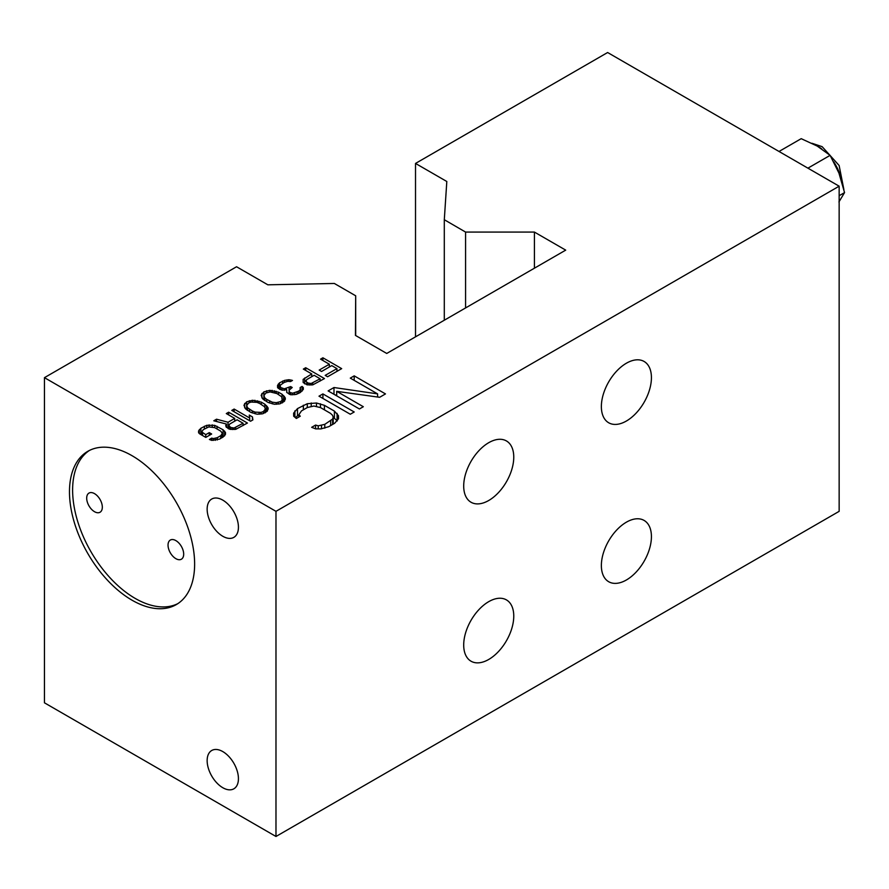 <?xml version="1.0" encoding="UTF-8"?>
<svg xmlns="http://www.w3.org/2000/svg" width="889" height="889" viewBox="0 0 889 889"><rect width="100%" height="100%" fill="white"/><g stroke="black" fill="none" stroke-linecap="round" stroke-linejoin="round"><path stroke-width="1.33" d="M252.343 410.985L255.132 412.14L261.066 412.407L263.422 411.507L265.355 409.007L264.522 406.718L259.721 403.495L256.932 402.339L250.998 402.072L248.642 402.973L246.709 405.473L247.542 407.762L252.343 410.985L252.343 412.952M255.132 413.807L255.132 412.14M246.709 409.851L246.709 405.473M247.542 410.474L247.542 407.762M249.553 411.629L249.553 409.373M261.277 402.139L264.866 404.217L268.1 407.884L267.367 411.074L262.677 413.785L257.143 414.207L250.787 412.34L245.586 408.884L243.942 405.228L246.642 401.817L252.543 400.261L261.277 402.139L261.277 404.395M264.866 407.684L264.866 404.217M415.519 336.842L415.519 163.432L446.811 181.489L444.3 219.716L465.58 232.073L534.411 232.073L565.704 250.131L386.737 353.455L355.444 335.397L355.689 295.793L334.353 283.469L267.845 284.813L236.552 266.756L44.45 377.658L44.45 702.81L275.979 836.482L839.149 511.342L839.149 186.19L275.979 511.331L44.45 377.658M415.519 163.432L607.62 52.518L839.149 186.19M377.581 393.871L350.288 378.114L354.2 375.858L385.482 393.916L379.614 397.305L336.698 391.338L363.323 406.718L359.412 408.973L328.119 390.904L333.986 387.526L377.581 393.871L377.581 397.027M350.288 414.241L318.995 396.183L322.907 393.916L354.2 411.985L350.288 414.241M300.26 416.219L296.348 418.475L293.67 416.174L293.614 413.141L297.493 408.596L307.283 403.717L316.484 403.006L324.429 405.34L334.42 411.107L338.453 415.685L338.509 418.73L334.642 423.275L328.774 426.664L320.907 428.898L315.639 428.865L311.661 427.32L315.573 425.053L318.218 425.831L324.785 424.353L332.586 419.075L333.208 417.174L332.519 415.274L330.508 413.363L320.529 407.595L313.906 406.029L307.35 407.518L301.482 410.907L298.915 414.685L300.26 416.219M329.352 364.223L320.562 359.145L322.907 357.789L341.676 368.635L327.597 376.758L325.207 375.38L336.942 368.602L331.741 365.601L321.574 371.48L319.184 370.091L329.352 364.223L329.352 366.99M307.194 384.848L303.205 382.548L303.149 379.347L311.739 373.925L303.349 369.079L305.705 367.724L324.474 378.57L312.728 384.881L307.194 384.848M277.612 387.637L277.568 385.348L279.502 382.859L284.591 380.381L288.925 379.714L292.492 380.425L290.536 381.559L287.769 381.303L284.236 382.426L280.335 385.137L280.368 387.426L284.347 388.815L290.636 386.571L292.225 387.493L289.114 390.215L289.136 391.127L289.947 392.505L292.725 393.205L298.615 391.182L300.171 389.827L300.138 387.548L302.093 386.415L303.293 387.56L303.327 389.393L300.226 392.56L296.304 394.372L290.781 394.794L286.791 392.482L286.736 389.749L282.002 390.171L277.612 387.637M278.479 392.205L282.08 394.283L285.302 397.95L284.569 401.139L279.879 403.85L274.357 404.273L268 402.406L262.8 398.95L261.155 395.294L263.855 391.882L269.756 390.327L278.479 392.205L278.479 394.46M250.554 421.242L231.785 410.407L234.129 409.051L249.709 418.041L249.253 415.074L252.454 416.919L252.898 419.886L250.554 421.242M228.051 422.242L234.696 418.408L226.306 413.563L228.651 412.207L247.431 423.042L235.685 429.365L230.151 429.331L226.162 427.02L225.739 425.42L226.495 424.064L213.793 420.786L216.527 419.208L228.051 422.242L228.051 428.565M205.792 437.399L199.803 433.943L198.603 432.787L198.569 430.965L200.892 428.242L206.759 425.309L214.671 425.353L223.05 429.743L225.473 432.499L224.739 435.688L219.661 439.077L211.782 440.399L209.393 439.477L211.738 438.121L213.327 438.588L217.26 437.699L220.783 435.666L222.328 433.388L220.705 431.098L214.705 427.642L208.771 426.92L203.281 429.62L201.747 431.898L205.748 434.654L209.271 432.632L211.66 434.01L205.792 437.399M355.689 295.793L355.689 335.531M275.979 836.482L275.979 511.331M132.05 455.701A88.5 51.095 60 0 1 189.868 533.678A88.5 51.095 60 0 1 176.3 604.587A88.5 51.095 60 0 1 132.05 600.208A88.5 51.095 60 0 1 74.243 522.232A88.5 51.095 60 0 1 87.811 451.312A88.5 51.095 60 0 1 132.05 455.701M222.783 500.129A22.125 12.768 60 0 1 237.241 519.632A22.125 12.768 60 0 1 233.851 537.356A22.125 12.768 60 0 1 222.783 536.267A22.125 12.768 60 0 1 208.337 516.765A22.125 12.768 60 0 1 211.726 499.04A22.125 12.768 60 0 1 222.783 500.129M222.783 751.583A22.125 12.768 60 0 1 237.241 771.085A22.125 12.768 60 0 1 233.851 788.81A22.125 12.768 60 0 1 222.783 787.71A22.125 12.768 60 0 1 208.337 768.218A22.125 12.768 60 0 1 211.726 750.494A22.125 12.768 60 0 1 222.783 751.583M651.426 536.623A35.393 20.436 -60 0 1 635.979 572.249A35.393 20.436 -60 0 1 608.698 581.728A35.393 20.436 -60 0 1 601.364 565.526A35.393 20.436 -60 0 1 616.822 529.9A35.393 20.436 -60 0 1 644.092 520.421A35.393 20.436 -60 0 1 651.426 536.623M651.426 377.658A35.393 20.436 -60 0 1 635.979 413.285A35.393 20.436 -60 0 1 608.698 422.775A35.393 20.436 -60 0 1 601.364 406.562A35.393 20.436 -60 0 1 616.822 370.946A35.393 20.436 -60 0 1 644.092 361.456A35.393 20.436 -60 0 1 651.426 377.658M513.764 457.146A35.393 20.436 -60 0 1 498.307 492.762A35.393 20.436 -60 0 1 471.037 502.252A35.393 20.436 -60 0 1 463.702 486.05A35.393 20.436 -60 0 1 479.149 450.423A35.393 20.436 -60 0 1 506.43 440.944A35.393 20.436 -60 0 1 513.764 457.146M513.764 616.11A35.393 20.436 -60 0 1 498.307 651.726A35.393 20.436 -60 0 1 471.037 661.216A35.393 20.436 -60 0 1 463.702 645.003A35.393 20.436 -60 0 1 479.149 609.387A35.393 20.436 -60 0 1 506.43 599.897A35.393 20.436 -60 0 1 513.764 616.11M444.3 219.716L444.3 320.218M465.58 232.073L465.58 307.938M534.411 232.073L534.411 268.2M807.923 168.154L830.104 155.353L817.247 146.085L801.2 138.673L779.02 151.474M830.104 155.353L838.927 173.055L844.55 192.602L839.149 195.713M844.55 192.602L838.927 201.959M89.4 450.456A88.5 51.095 -120 0 0 77.81 521.843A88.5 51.095 -120 0 0 135.184 598.408A88.5 51.095 -120 0 0 177.833 603.642M175.855 540.601A11.057 6.39 -120 0 0 170.321 540.045A11.057 6.39 -120 0 0 168.632 548.913A11.057 6.39 -120 0 0 175.855 558.659A11.057 6.39 -120 0 0 181.389 559.214A11.057 6.39 -120 0 0 183.09 550.347A11.057 6.39 -120 0 0 175.855 540.601M94.512 493.628A11.057 6.39 -120 0 0 88.978 493.084A11.057 6.39 -120 0 0 87.289 501.952A11.057 6.39 -120 0 0 94.512 511.697A11.057 6.39 -120 0 0 100.046 512.242A11.057 6.39 -120 0 0 101.735 503.385A11.057 6.39 -120 0 0 94.512 493.628M354.2 380.37L354.2 375.858M378.592 397.161L377.581 396.583M336.698 395.861L336.698 391.338M333.986 394.294L333.986 387.526M336.698 395.138L335.031 394.905M322.907 398.439L322.907 393.916M294.892 417.23L294.892 410.862M298.915 414.996L297.493 415.819L297.493 408.596M297.493 415.819L295.392 417.652M303.349 409.818L303.349 405.206M307.283 407.551L307.283 403.717M311.217 406.329L311.217 402.973M316.484 406.351L316.484 403.006M320.451 407.573L320.451 403.795M324.429 409.851L324.429 405.34M337.275 420.93L334.42 418.33L334.42 411.107M334.42 418.33L333.208 417.63M337.098 420.63L337.098 413.396M338.453 418.83L338.453 415.685M315.573 428.831L315.573 425.053M318.218 428.876L318.218 425.831M321.507 428.787L321.507 425.475M324.785 428.165L324.785 424.353M330.652 425.575L330.652 420.964M332.586 424.453L332.586 419.075M333.208 424.097L333.208 417.174M298.915 416.997L298.915 414.685M322.907 360.501L322.907 357.789M336.942 371.369L336.942 368.602M303.149 382.326L303.149 379.347M304.705 383.859L304.705 377.992M311.739 376.692L311.739 373.925M305.705 370.435L305.705 367.724M314.139 375.302L306.705 379.603L305.949 381.414L307.961 383.026L311.128 383.503L320.129 378.77L314.139 375.302M320.129 381.07L320.129 378.77M312.695 384.881L312.695 383.059M311.128 385.004L311.128 383.503M309.55 385.059L309.55 383.492M307.961 384.915L307.961 383.026M306.761 384.715L306.761 382.337M305.938 380.503L305.949 381.414M277.568 387.526L277.568 385.348M278.335 388.46L278.335 383.992M279.502 389.182L279.502 382.859M282.624 383.359L282.624 381.048M284.591 382.292L284.591 380.381M286.958 381.459L286.958 379.936M288.925 381.314L288.925 379.714M290.903 381.337L290.903 379.959M279.946 389.438L279.946 385.826M279.968 389.449L279.968 386.737M280.368 389.604L280.368 387.426M281.969 390.16L281.969 388.349M284.347 390.327L284.347 388.815M286.325 389.849L286.325 388.604M289.114 390.215L289.069 387.482M290.636 388.437L290.636 386.571M289.136 394.216L289.136 391.127M289.947 394.494L289.947 392.505M290.747 394.783L290.747 392.96M292.725 394.805L292.725 393.205M294.704 394.672L294.704 392.982M297.059 394.049L297.059 392.093M298.615 393.371L298.615 391.182M300.171 392.594L300.171 389.827M300.549 392.316L300.549 388.693M302.093 391.116L302.093 386.415M303.293 389.449L303.293 387.56M286.736 392.349L286.736 389.749M282.08 397.75L282.08 394.283M283.68 401.861L283.68 395.661M284.491 401.206L284.491 396.572M285.302 399.383L285.302 397.95M261.911 397.894L261.911 393.471M263.922 399.083L263.855 391.882M266.6 392.749L266.6 390.76M269.756 391.971L269.756 390.327M272.123 392.16L272.123 390.338M274.501 392.56L274.501 390.816M276.09 393.216L276.09 391.282M281.724 396.783L276.923 393.56L270.178 391.927L265.855 393.038L263.922 395.538L264.755 397.828L266.756 399.439L272.345 402.206L276.301 402.684L280.624 401.572L282.18 400.217L281.724 396.783M282.558 402.75L282.558 399.072M282.18 402.906L282.18 400.217M280.624 403.539L280.624 401.572M278.279 404.073L278.279 402.473M276.301 404.284L276.301 402.684M272.345 403.873L272.345 402.206M269.556 403.017L269.556 401.05M266.756 401.695L266.756 399.439M264.755 400.539L264.755 397.828M263.922 399.917L263.922 395.538M258.888 403.15L258.888 401.217M257.299 402.495L257.299 400.75M254.921 402.095L254.921 400.272M252.543 401.906L252.543 400.261M249.387 402.695L249.387 400.695M246.642 409.051L246.642 401.817M244.697 407.829L244.697 403.406M268.1 409.318L268.1 407.884M267.278 411.14L267.278 406.506M266.478 411.796L266.478 405.595M234.129 411.763L234.129 409.051M249.709 420.753L249.709 418.041M252.454 420.141L252.454 416.919M234.696 421.175L234.696 418.408M228.651 414.919L228.651 412.207M226.495 427.409L226.495 424.064M216.527 421.497L216.527 419.208M237.096 419.786L229.662 424.075L228.906 425.898L230.907 427.509L234.085 427.987L243.086 423.253L237.096 419.786M243.086 425.553L243.086 423.253M235.652 429.365L235.652 427.542M234.085 429.487L234.085 427.987M232.496 429.543L232.496 427.976M230.907 429.398L230.907 427.509M229.718 429.198L229.718 426.82M228.906 428.965L228.906 425.898M228.884 428.965L228.884 424.986M199.336 433.488L199.336 429.598M200.892 434.565L200.892 428.242M204.403 428.976L204.403 426.209M206.759 427.62L206.759 425.309M209.126 426.876L209.126 424.864M212.282 426.887L212.282 424.886M214.671 427.62L214.671 425.353M217.06 428.998L217.06 426.287M223.15 437.066L223.05 429.743M223.05 436.966L222.328 436.555M224.65 435.754L224.65 431.121M225.473 434.377L225.473 432.499M211.738 440.388L211.738 438.121M213.327 440.411L213.327 438.588M215.305 440.355L215.305 438.366M217.26 439.988L217.26 437.699M220.783 438.433L220.783 435.666M221.95 437.755L221.95 434.532M222.328 437.544L222.328 433.388M201.747 435.054L201.747 431.898M202.548 435.521L202.548 432.81M205.748 437.366L205.748 434.654M209.271 435.399L209.271 432.632M259.099 414.218L259.099 412.618M261.066 414.007L261.066 412.407M263.422 413.474L263.422 411.507M264.978 412.84L264.978 410.151M265.355 412.685L265.355 409.007M818.213 146.652A33.182 19.158 60 0 1 818.813 146.985A33.182 19.158 60 0 1 821.647 148.819M833.815 161.909A33.182 19.158 60 0 1 841.639 180.978M811.968 143.273L822.136 146.663L839.127 165.487L843.872 189.49"/></g></svg>
